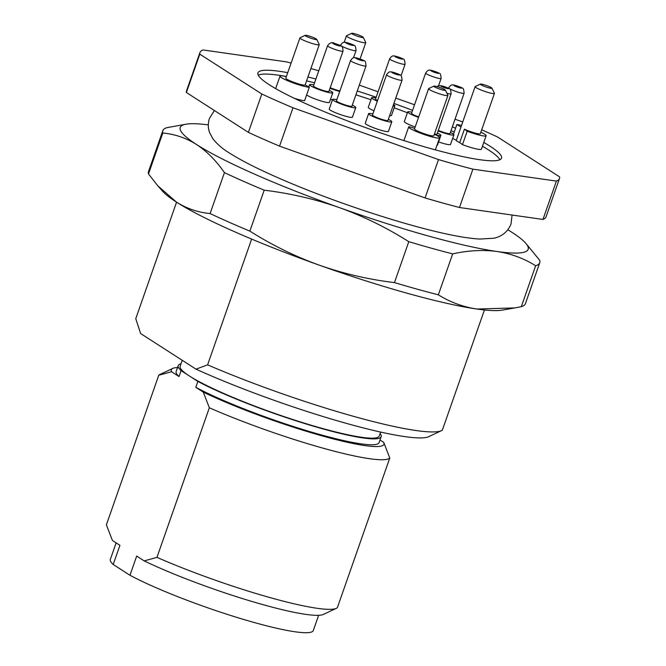 <?xml version="1.0" encoding="UTF-8"?>
<svg xmlns="http://www.w3.org/2000/svg" width="666" height="666" viewBox="0 0 666 666"><rect width="100%" height="100%" fill="white"/><g stroke="black" fill="none" stroke-linecap="round" stroke-linejoin="round"><path stroke-width="1" d="M380.627 432.067L379.245 436.005A105.478 13.195 -160.7 0 1 299.234 421.561A105.478 13.195 -160.7 0 1 189.477 376.032L197.852 381.418A107.526 13.453 19.3 0 0 245.163 402.647A107.526 13.453 19.3 0 0 381.177 436.68A107.526 13.453 19.3 0 0 380.111 433.541M362.695 36.871A6.144 0.766 -160.7 0 1 363.228 37.329A6.144 0.766 -160.7 0 1 358.941 36.705A6.144 0.766 -160.7 0 1 352.189 33.941A6.144 0.766 -160.7 0 1 351.723 33.3A6.144 0.766 -160.7 0 1 356.668 34.332A6.144 0.766 -160.7 0 1 362.695 36.871M363.228 37.329L365.742 42.449A10.24 1.282 -160.7 0 1 365.767 42.624A10.24 1.282 -160.7 0 1 358 41.225A10.24 1.282 -160.7 0 1 347.344 36.805A10.24 1.282 -160.7 0 1 346.437 35.856A10.24 1.282 -160.7 0 1 346.561 35.731L351.723 33.3M444.863 89.694A6.144 0.766 -160.7 0 1 445.387 90.151A6.144 0.766 -160.7 0 1 441.1 89.527A6.144 0.766 -160.7 0 1 434.349 86.763A6.144 0.766 -160.7 0 1 433.882 86.122A6.144 0.766 -160.7 0 1 438.827 87.154A6.144 0.766 -160.7 0 1 444.863 89.694M445.387 90.151L447.902 95.271A10.24 1.282 -160.7 0 1 447.927 95.446A10.24 1.282 -160.7 0 1 440.159 94.048A10.24 1.282 -160.7 0 1 429.503 89.627A10.24 1.282 -160.7 0 1 428.596 88.678A10.24 1.282 -160.7 0 1 428.729 88.553L433.882 86.122M316.192 38.903A6.144 0.766 -160.7 0 1 316.716 39.361A6.144 0.766 -160.7 0 1 312.429 38.736A6.144 0.766 -160.7 0 1 305.677 35.981A6.144 0.766 -160.7 0 1 305.211 35.331A6.144 0.766 -160.7 0 1 310.156 36.364A6.144 0.766 -160.7 0 1 316.192 38.903M316.716 39.361L319.23 44.48A10.24 1.282 -160.7 0 1 319.255 44.664A10.24 1.282 -160.7 0 1 311.488 43.257A10.24 1.282 -160.7 0 1 300.832 38.836A10.24 1.282 -160.7 0 1 299.925 37.887A10.24 1.282 -160.7 0 1 300.058 37.762L305.211 35.331M491.366 87.654A6.144 0.766 -160.7 0 1 491.899 88.12A6.144 0.766 -160.7 0 1 487.612 87.496A6.144 0.766 -160.7 0 1 480.86 84.732A6.144 0.766 -160.7 0 1 480.394 84.091A6.144 0.766 -160.7 0 1 485.339 85.123A6.144 0.766 -160.7 0 1 491.366 87.654M491.899 88.12L494.413 93.24A10.24 1.282 -160.7 0 1 494.438 93.415A10.24 1.282 -160.7 0 1 486.671 92.016A10.24 1.282 -160.7 0 1 476.015 87.596A10.24 1.282 -160.7 0 1 475.108 86.647A10.24 1.282 -160.7 0 1 475.233 86.522L480.394 84.091M418.714 116.908A8.192 1.024 -160.7 0 1 412.271 114.069A8.192 1.024 -160.7 0 1 411.546 113.312L425.649 73.035A8.192 1.024 -160.7 0 0 426.382 73.793A8.192 1.024 -160.7 0 0 434.906 77.331A8.192 1.024 -160.7 0 0 441.117 78.455C440.867 74.717 440.193 72.985 439.102 73.277C439.31 72.844 430.336 69.672 429.77 70.213C428.688 69.739 427.314 70.679 425.649 73.035M377.539 100.566A8.192 1.024 -160.7 0 1 376.248 99.85A8.192 1.024 -160.7 0 1 375.524 99.092L389.627 58.816A8.192 1.024 -160.7 0 0 390.351 59.574A8.192 1.024 -160.7 0 0 398.876 63.112A8.192 1.024 -160.7 0 0 405.086 64.236C404.836 60.489 404.162 58.766 403.08 59.058C403.28 58.625 394.314 55.453 393.748 55.994C392.657 55.519 391.292 56.46 389.627 58.816M434.44 133.966A8.192 1.024 19.3 0 0 436.996 134.091L451.098 93.814A8.192 1.024 -160.7 0 1 446.936 93.298M438.295 130.369A8.192 1.024 19.3 0 0 450.016 133.516L464.119 93.24A8.192 1.024 -160.7 0 1 457.908 92.124A8.192 1.024 -160.7 0 1 449.383 88.586A8.192 1.024 -160.7 0 1 448.659 87.829L448.501 88.287M402.048 80.161L387.945 120.438A8.192 1.024 -160.7 0 1 381.735 119.314A8.192 1.024 -160.7 0 1 373.21 115.776A8.192 1.024 -160.7 0 1 372.477 115.018L386.588 74.742A8.192 1.024 -160.7 0 0 387.312 75.499A8.192 1.024 -160.7 0 0 395.837 79.038A8.192 1.024 -160.7 0 0 402.048 80.161C401.798 76.424 401.123 74.692 400.033 74.983C400.241 74.55 391.275 71.379 390.701 71.92C389.618 71.445 388.245 72.386 386.588 74.742M366.025 65.942L351.914 106.219A8.192 1.024 -160.7 0 1 345.704 105.095A8.192 1.024 -160.7 0 1 337.179 101.557A8.192 1.024 -160.7 0 1 336.455 100.799L350.557 60.523A8.192 1.024 -160.7 0 0 351.282 61.28A8.192 1.024 -160.7 0 0 359.806 64.818A8.192 1.024 -160.7 0 0 366.025 65.942C365.767 62.204 365.093 60.473 364.011 60.764C364.219 60.331 355.244 57.159 354.678 57.701C353.596 57.226 352.222 58.167 350.557 60.523M314.169 86.763A8.192 1.024 19.3 0 0 322.702 90.301A8.192 1.024 19.3 0 0 328.912 91.425L343.015 51.149A8.192 1.024 -160.7 0 1 338.569 50.558A8.192 1.024 -160.7 0 1 328.28 46.495A8.192 1.024 -160.7 0 1 327.555 45.738L313.445 86.006A8.192 1.024 19.3 0 0 314.169 86.763M330.211 87.704A8.192 1.024 19.3 0 0 339.935 90.851M428.596 88.678L414.493 128.954A10.24 1.282 19.3 0 0 415.401 129.903A10.24 1.282 19.3 0 0 426.057 134.324A10.24 1.282 19.3 0 0 433.824 135.722L447.927 95.446M299.925 37.887L285.822 78.163A10.24 1.282 19.3 0 0 286.73 79.112A10.24 1.282 19.3 0 0 297.386 83.533A10.24 1.282 19.3 0 0 305.153 84.932L319.255 44.664M453.471 134.216L456.843 124.575A93.19 11.655 -160.7 0 1 460.989 126.99L456.293 140.418A10.24 1.282 19.3 0 0 457.209 141.292A10.24 1.282 19.3 0 0 459.707 142.616L464.41 129.187A10.24 1.282 19.3 0 0 474.542 132.884A10.24 1.282 19.3 0 0 480.336 133.691L494.438 93.415M434.349 134.216A16.384 2.048 -160.7 0 1 438.17 136.239A16.384 2.048 -160.7 0 1 439.618 137.754A16.384 2.048 -160.7 0 1 427.189 135.514A16.384 2.048 -160.7 0 1 410.139 128.438A16.384 2.048 -160.7 0 1 408.691 126.923A16.384 2.048 -160.7 0 1 409.074 126.665A93.19 11.655 19.3 0 0 414.71 128.33M456.843 124.575A16.384 2.048 -160.7 0 1 461.53 125.408M480.86 132.184A16.384 2.048 -160.7 0 1 484.682 134.207A16.384 2.048 -160.7 0 1 486.13 135.722A16.384 2.048 -160.7 0 1 467.191 131.227L462.487 144.647A93.19 11.655 19.3 0 0 459.707 142.616M418.539 117.391A12.288 1.54 -160.7 0 1 408.774 113.095A12.288 1.54 -160.7 0 1 407.684 111.955A12.288 1.54 -160.7 0 1 411.929 112.229M415.184 126.981A12.288 1.54 -160.7 0 1 405.411 122.686A12.288 1.54 -160.7 0 1 404.329 121.545L407.684 111.955M393.506 104.562A12.288 1.54 -160.7 0 1 393.764 104.728A12.288 1.54 -160.7 0 1 394.855 105.861A12.288 1.54 -160.7 0 1 392.99 106.036M377.331 101.165A12.288 1.54 -160.7 0 1 372.744 98.876A12.288 1.54 -160.7 0 1 371.653 97.736A12.288 1.54 -160.7 0 1 375.899 98.01M394.855 105.861L391.491 115.451A12.288 1.54 -160.7 0 1 389.627 115.626M373.976 110.756A12.288 1.54 -160.7 0 1 369.38 108.466A12.288 1.54 -160.7 0 1 368.298 107.326L371.653 97.736M437.371 133.009A12.288 1.54 -160.7 0 1 439.776 134.307A12.288 1.54 -160.7 0 1 440.859 135.439A12.288 1.54 -160.7 0 1 436.022 135.031M440.859 135.439L437.504 145.03A12.288 1.54 -160.7 0 1 436.988 145.263M450.399 132.434A12.288 1.54 -160.7 0 1 452.797 133.733A12.288 1.54 -160.7 0 1 453.887 134.873A12.288 1.54 -160.7 0 1 438.111 130.894M453.887 134.873L450.524 144.464A12.288 1.54 -160.7 0 1 438.594 141.916M388.328 119.356A12.288 1.54 -160.7 0 1 390.726 120.654A12.288 1.54 -160.7 0 1 391.808 121.786A12.288 1.54 -160.7 0 1 382.492 120.105A12.288 1.54 -160.7 0 1 369.705 114.802A12.288 1.54 -160.7 0 1 368.614 113.67A12.288 1.54 -160.7 0 1 372.86 113.936M391.808 121.786L388.453 131.377A12.288 1.54 -160.7 0 1 379.129 129.695A12.288 1.54 -160.7 0 1 366.342 124.392A12.288 1.54 -160.7 0 1 365.259 123.26L368.614 113.67M352.297 105.136A12.288 1.54 -160.7 0 1 354.695 106.435A12.288 1.54 -160.7 0 1 355.786 107.567A12.288 1.54 -160.7 0 1 346.462 105.886A12.288 1.54 -160.7 0 1 333.674 100.583A12.288 1.54 -160.7 0 1 332.584 99.442A12.288 1.54 -160.7 0 1 336.83 99.717M355.786 107.567L352.422 117.158A12.288 1.54 -160.7 0 1 343.107 115.476A12.288 1.54 -160.7 0 1 330.319 110.173A12.288 1.54 -160.7 0 1 329.229 109.033L332.584 99.442M329.287 90.343A12.288 1.54 -160.7 0 1 331.693 91.642A12.288 1.54 -160.7 0 1 332.775 92.782A12.288 1.54 -160.7 0 1 323.46 91.092A12.288 1.54 -160.7 0 1 310.672 85.789A12.288 1.54 -160.7 0 1 309.582 84.657A12.288 1.54 -160.7 0 1 313.828 84.932M332.775 92.782L329.42 102.364A12.288 1.54 -160.7 0 1 320.096 100.683A12.288 1.54 -160.7 0 1 307.309 95.38A12.288 1.54 -160.7 0 1 306.643 94.897M339.718 91.475A12.288 1.54 -160.7 0 1 330.028 88.228M332.434 99.892A12.288 1.54 -160.7 0 1 330.511 99.251M287.745 72.661A129.037 16.142 19.3 0 0 257.933 72.869A129.037 16.142 19.3 0 0 269.355 84.798A129.037 16.142 19.3 0 0 403.621 140.493A129.037 16.142 19.3 0 0 501.498 158.167A129.037 16.142 19.3 0 0 490.084 146.237A129.037 16.142 19.3 0 0 483.782 142.424M455.561 128.238A129.037 16.142 19.3 0 0 452.372 126.798M412.579 110.373A129.037 16.142 19.3 0 0 393.906 103.43M376.173 97.219A129.037 16.142 19.3 0 0 357.251 90.992M315.9 79.004A129.037 16.142 19.3 0 0 307.925 77.006M499.858 159.74A129.037 16.142 19.3 0 0 488.736 150.066A129.037 16.142 19.3 0 0 482.442 146.262M454.22 132.068A129.037 16.142 19.3 0 0 451.032 130.628M407.409 112.745A129.037 16.142 19.3 0 0 394.155 107.842M370.954 99.742A129.037 16.142 19.3 0 0 355.902 94.83M314.56 82.842A129.037 16.142 19.3 0 0 306.585 80.844M286.405 76.498A129.037 16.142 19.3 0 0 258.233 75.125M381.177 436.68L379.112 442.574A107.526 13.453 -160.7 0 1 243.098 408.541A107.526 13.453 -160.7 0 1 195.796 387.312L197.852 381.418M380.028 439.968L383.708 442.341L389.785 457.992A122.885 15.376 -160.7 0 1 209.349 407.775L203.28 392.124L195.796 387.312M203.28 392.124A112.646 14.094 19.3 0 0 322.819 436.088A112.646 14.094 19.3 0 0 383.708 442.341M318.623 615.309L313.295 630.527A107.526 13.453 -160.7 0 1 241.358 618.772A107.526 13.453 -160.7 0 1 129.97 575.266L113.212 564.485A107.526 13.453 -160.7 0 1 110.323 559.448L116.134 542.865M144.172 560.897L156.96 557.367A122.885 15.376 19.3 0 0 336.305 608.341L323.41 614.418A112.646 14.094 -160.7 0 1 251.348 601.29A112.646 14.094 -160.7 0 1 144.172 560.897L136.688 556.085L129.97 575.266M113.212 564.485L119.93 545.312L112.446 540.501L106.377 524.85L158.758 375.249A122.885 15.376 -160.7 0 1 159.857 374.5L172.752 368.423A112.646 14.094 19.3 0 0 171.553 371.728L158.758 375.249M156.96 557.367L209.349 407.775M181.002 363.811A107.526 13.453 19.3 0 0 178.213 365.601A107.526 13.453 19.3 0 0 181.094 370.646L189.477 376.032A105.478 13.195 -160.7 0 1 180.145 366.275L182.234 360.298M181.094 370.646L179.037 376.54L171.553 371.728M179.037 376.54A107.526 13.453 -160.7 0 1 176.149 371.495L178.213 365.601M177.531 367.532A112.646 14.094 19.3 0 0 172.752 368.423M336.305 608.341A122.885 15.376 19.3 0 0 337.396 607.583L389.785 457.992M208.3 124.875A184.332 23.06 19.3 0 0 186.089 124.192L166.933 127.664A199.692 24.983 19.3 0 0 162.812 130.703A199.692 24.983 19.3 0 0 162.812 133.017L148.485 173.943A199.692 24.983 -160.7 0 1 148.485 171.628L162.812 130.703M162.812 133.017C174.925 134.149 186.164 137.979 196.537 144.514C206.868 151.307 216.167 160.681 224.434 172.627L210.106 213.553C198.043 212.437 186.805 208.6 176.382 202.056L157.775 185.772L148.485 173.943M224.434 172.627A199.692 24.983 19.3 0 0 264.202 190.193L249.867 231.119A199.692 24.983 -160.7 0 1 210.106 213.553M264.202 190.193C290.01 193.298 315.076 199.109 339.402 207.626C363.669 216.392 386.796 227.739 408.791 241.666L394.463 282.6C368.648 279.495 343.581 273.684 319.255 265.16C294.988 256.393 271.861 245.046 249.867 231.119M408.791 241.666A199.692 24.983 19.3 0 0 452.672 253.879L438.336 294.813A199.692 24.983 -160.7 0 1 394.463 282.6M452.672 253.879C468.29 250.433 483.091 249.642 497.069 251.507C510.972 253.613 523.834 258.358 535.647 265.742L521.312 306.668L514.851 307.925L476.914 309.041C463.012 306.934 450.149 302.189 438.336 294.813M535.647 265.742A199.692 24.983 19.3 0 0 539.76 262.704A199.692 24.983 19.3 0 0 539.76 260.389L525.632 243.098A184.332 23.06 19.3 0 0 511.863 232.276A184.332 23.06 19.3 0 0 507.85 229.77M539.76 262.704L525.432 303.629A199.692 24.983 -160.7 0 1 521.312 306.668M514.851 307.925L502.156 310.14A184.332 23.06 -160.7 0 1 476.914 309.041A184.332 23.06 -160.7 0 1 319.255 265.16A184.332 23.06 19.3 0 1 176.382 202.056A184.332 23.06 -160.7 0 1 162.604 191.234L157.775 185.772M441.608 430.594L428.713 436.671A153.613 19.214 -160.7 0 1 196.012 369.155L207.592 364.851A163.853 20.496 19.3 0 0 441.608 430.594A163.853 20.496 19.3 0 0 442.332 430.186L484.432 309.981M196.012 369.155L140.626 333.549L135.764 318.673L176.565 202.164M251.64 239.086L207.592 364.851M186.089 124.192A184.332 23.06 19.3 0 0 196.537 144.514A184.332 23.06 19.3 0 0 339.402 207.626A184.332 23.06 19.3 0 0 497.069 251.507A184.332 23.06 19.3 0 0 525.632 243.098M472.902 169.156A190.476 23.826 -160.7 0 1 438.503 159.582L292.998 107.784A190.476 23.826 -160.7 0 1 261.821 94.006L199.808 54.146A190.476 23.826 -160.7 0 1 199.942 52.564L186.513 90.917A190.476 23.826 19.3 0 0 186.38 92.499L248.385 132.368A190.476 23.826 19.3 0 0 279.562 146.137L425.066 197.935A190.476 23.826 19.3 0 0 459.473 207.509L542.965 219.447A190.476 23.826 19.3 0 0 546.062 216.833L559.49 178.471A190.476 23.826 -160.7 0 1 556.401 181.085L472.902 169.156L459.473 207.509M542.965 219.447L556.401 181.085M438.503 159.582L425.066 197.935M292.998 107.784L279.562 146.137M261.821 94.006L248.385 132.368M199.808 54.146L186.38 92.499M199.942 52.564A190.476 23.826 -160.7 0 1 203.038 49.95L286.53 61.88A190.476 23.826 -160.7 0 1 291.109 63.079M310.897 68.531A190.476 23.826 -160.7 0 1 318.773 70.812M359.307 85.115L378.08 91.8M395.77 98.093L414.535 104.778M455.036 119.197L462.745 121.936M481.685 129.82A190.476 23.826 -160.7 0 1 497.619 137.029L559.623 176.89A190.476 23.826 -160.7 0 1 559.49 178.471M456.293 140.418A93.19 11.655 19.3 0 0 452.68 138.303M486.13 135.722L481.426 149.142A16.384 2.048 -160.7 0 1 462.487 144.647M286.347 76.657A16.384 2.048 -160.7 0 0 280.02 76.132A16.384 2.048 -160.7 0 0 291.575 82.301A16.384 2.048 -160.7 0 0 309.307 87.279L304.603 100.708A16.384 2.048 -160.7 0 1 294.181 98.26M404.021 140.626A16.384 2.048 -160.7 0 1 403.987 140.351L408.691 126.923M464.41 129.187A93.19 11.655 -160.7 0 1 467.191 131.227M309.307 87.279A93.19 11.655 -160.7 0 1 305.17 84.873M475.108 86.647L461.005 126.923A10.24 1.282 19.3 0 0 460.989 126.99M438.228 72.885A4.096 0.516 -160.7 0 1 436.372 72.969A4.096 0.516 -160.7 0 1 431.227 70.937A4.096 0.516 -160.7 0 1 433.083 70.854A4.096 0.516 -160.7 0 1 438.228 72.885M402.206 58.666A4.096 0.516 -160.7 0 1 400.341 58.741A4.096 0.516 -160.7 0 1 395.196 56.71A4.096 0.516 -160.7 0 1 397.061 56.635A4.096 0.516 -160.7 0 1 402.206 58.666M448.218 88.245A4.096 0.516 -160.7 0 1 446.353 88.328A4.096 0.516 -160.7 0 1 441.208 86.297A4.096 0.516 -160.7 0 1 443.065 86.214A4.096 0.516 -160.7 0 1 448.218 88.245M461.238 87.671A4.096 0.516 -160.7 0 1 459.373 87.754A4.096 0.516 -160.7 0 1 454.229 85.723A4.096 0.516 -160.7 0 1 456.093 85.639A4.096 0.516 -160.7 0 1 461.238 87.671M399.167 74.592A4.096 0.516 -160.7 0 1 397.302 74.675A4.096 0.516 -160.7 0 1 392.157 72.644A4.096 0.516 -160.7 0 1 394.014 72.561A4.096 0.516 -160.7 0 1 399.167 74.592M363.137 60.373A4.096 0.516 -160.7 0 1 361.28 60.456A4.096 0.516 -160.7 0 1 356.127 58.425A4.096 0.516 -160.7 0 1 357.992 58.342A4.096 0.516 -160.7 0 1 363.137 60.373M334.981 43.548A4.096 0.516 -160.7 0 1 340.135 45.579A4.096 0.516 -160.7 0 1 338.27 45.663A4.096 0.516 -160.7 0 1 333.125 43.631A4.096 0.516 -160.7 0 1 334.981 43.548M353.155 45.013A4.096 0.516 -160.7 0 1 351.29 45.097A4.096 0.516 -160.7 0 1 346.145 43.065A4.096 0.516 -160.7 0 1 348.01 42.982A4.096 0.516 -160.7 0 1 353.155 45.013M340.576 45.163C342.241 42.807 343.614 41.866 344.697 42.341C345.263 41.8 354.229 44.972 354.029 45.405C355.111 45.113 355.786 46.845 356.035 50.583A8.192 1.024 -160.7 0 1 349.825 49.459A8.192 1.024 -160.7 0 1 341.3 45.921A8.192 1.024 -160.7 0 1 340.576 45.163L340.418 45.621M512.087 215.035L511.022 223.934C506.901 234.415 498.002 237.462 493.772 238.228L479.845 239.061C471.436 238.603 461.072 237.063 448.759 234.457C410.872 226.598 352.539 208.1 304.304 188.761C286.155 181.51 270.163 174.509 256.318 167.757C245.521 162.487 236.547 157.576 229.395 152.997C222.602 148.918 217.083 144.156 212.845 138.711L209.607 132.601C207.925 128.097 207.875 123.343 209.465 118.332L214.385 110.506M451.098 93.814C450.849 90.077 450.174 88.345 449.084 88.636L441.158 85.714L438.653 85.698L436.896 86.58M464.119 93.24C463.869 89.502 463.195 87.779 462.112 88.062C462.312 87.629 453.346 84.465 452.78 84.998C451.698 84.524 450.324 85.473 448.659 87.829M343.015 51.149C342.882 43.773 339.702 46.137 334.74 43.44C332.209 41.875 329.82 42.641 327.555 45.738M365.767 42.624L360.048 58.966M441.117 78.455L438.569 85.723M405.086 64.236L401.04 75.791M356.035 50.583L353.496 57.85M439.618 137.754L435.381 149.867M309.582 84.657L308.766 86.98M280.02 76.132L275.649 88.611M346.437 35.856L344.155 42.366"/></g></svg>
